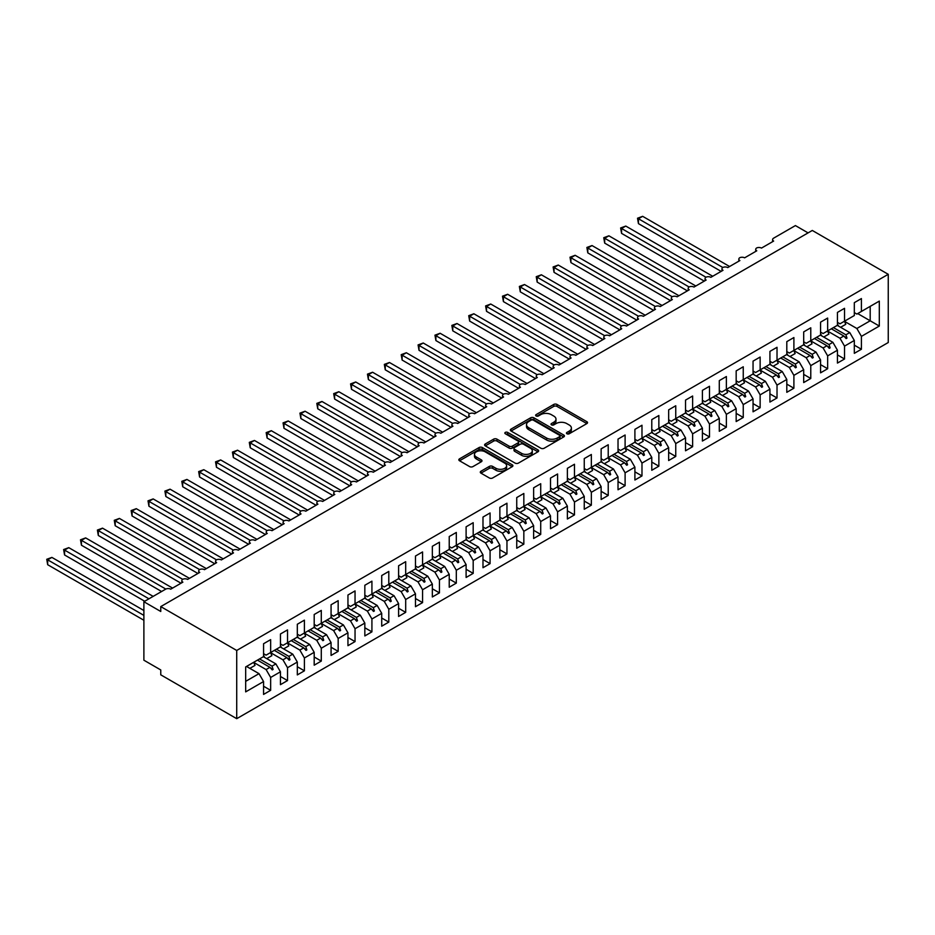 <?xml version="1.0" encoding="UTF-8"?>
<svg xmlns="http://www.w3.org/2000/svg" width="935" height="935" viewBox="0 0 935 935"><rect width="100%" height="100%" fill="white"/><g stroke="black" fill="none" stroke-linecap="round" stroke-linejoin="round"><path stroke-width="1.4" d="M566.926 433.758A1.636 0.947 0 0 0 569.24 433.758L586.841 423.602A2.337 1.356 0 0 0 587.531 422.643A2.337 1.356 0 0 0 586.841 421.685L557.026 404.469A2.337 1.356 0 0 0 553.707 404.469L536.106 414.626A1.636 0.947 0 0 0 535.626 415.304A1.636 0.947 0 0 0 536.106 415.97A1.636 0.947 0 0 0 538.42 415.97L540.699 414.649A7.503 4.324 0 0 1 551.311 414.649L553.789 416.087A7.503 4.324 0 0 1 555.986 419.149A7.503 4.324 0 0 1 553.789 422.211L551.51 423.532A1.636 0.947 0 0 0 551.031 424.198A1.636 0.947 0 0 0 551.51 424.864A1.636 0.947 0 0 0 553.836 424.864L556.115 423.555A7.503 4.324 0 0 1 566.715 423.555L569.205 424.981A7.503 4.324 0 0 1 571.39 428.043A7.503 4.324 0 0 1 569.205 431.105L566.926 432.426A1.636 0.947 0 0 0 566.446 433.092A1.636 0.947 0 0 0 566.926 433.758L566.926 432.426M480.976 471.228A2.337 1.356 0 0 0 480.286 472.187A2.337 1.356 0 0 0 480.976 473.145L489.344 477.972A2.337 1.356 0 0 0 492.651 477.972L512.205 466.694A2.337 1.356 0 0 0 512.894 465.735A2.337 1.356 0 0 0 512.205 464.777L482.39 447.561A2.337 1.356 0 0 0 479.071 447.561L459.517 458.851A2.337 1.356 0 0 0 458.84 459.798A2.337 1.356 0 0 0 459.517 460.756L469.627 466.588A2.337 1.356 0 0 0 472.946 466.588L481.303 461.761A2.337 1.356 0 0 0 481.992 460.803A2.337 1.356 0 0 0 481.303 459.856L476.301 456.958A6.264 3.623 0 0 1 474.466 454.398A6.264 3.623 0 0 1 478.334 451.056A6.264 3.623 0 0 1 485.16 451.839L504.795 463.176A6.264 3.623 0 0 1 506.63 465.735A6.264 3.623 0 0 1 502.761 469.078A6.264 3.623 0 0 1 495.924 468.295L492.651 466.401A2.337 1.356 0 0 0 489.344 466.401L480.976 471.228L480.976 473.145L489.344 468.353L489.344 466.401M888.25 274.306L236.719 650.456L236.719 718.676L888.25 342.526L888.25 274.306L812.293 230.454L160.762 606.605L160.762 611.478L143.885 601.731L165.659 589.167A3.576 2.069 180 0 1 170.719 589.167L182.874 582.154A3.576 2.069 0 0 1 181.834 580.682A3.576 2.069 0 0 1 182.711 579.326A3.576 2.069 180 0 1 187.608 579.419L199.751 572.407A3.576 2.069 0 0 1 198.711 570.946A3.576 2.069 0 0 1 199.599 569.579A3.576 2.069 180 0 1 204.484 569.672L216.639 562.66A3.576 2.069 0 0 1 215.588 561.199A3.576 2.069 0 0 1 216.476 559.831A3.576 2.069 180 0 1 221.361 559.925L233.516 552.912A3.576 2.069 0 0 1 232.464 551.451A3.576 2.069 0 0 1 233.353 550.096A3.576 2.069 180 0 1 238.238 550.189L250.393 543.165A3.576 2.069 0 0 1 249.341 541.704A3.576 2.069 0 0 1 250.229 540.348A3.576 2.069 180 0 1 255.115 540.442L267.27 533.429A3.576 2.069 0 0 1 266.23 531.957A3.576 2.069 0 0 1 267.106 530.601A3.576 2.069 180 0 1 272.003 530.694L284.147 523.682A3.576 2.069 0 0 1 283.106 522.221A3.576 2.069 0 0 1 283.983 520.853A3.576 2.069 180 0 1 288.88 520.947L301.035 513.934A3.576 2.069 0 0 1 299.983 512.474A3.576 2.069 0 0 1 300.871 511.106A3.576 2.069 180 0 1 305.757 511.211L317.912 504.187A3.576 2.069 0 0 1 316.86 502.726A3.576 2.069 0 0 1 317.748 501.37A3.576 2.069 180 0 1 322.633 501.464L334.788 494.44A3.576 2.069 0 0 1 333.737 492.979A3.576 2.069 0 0 1 334.625 491.623A3.576 2.069 180 0 1 339.51 491.716L351.665 484.704A3.576 2.069 0 0 1 350.613 483.243A3.576 2.069 0 0 1 351.502 481.876A3.576 2.069 180 0 1 356.399 481.969L368.542 474.957A3.576 2.069 0 0 1 367.502 473.496A3.576 2.069 0 0 1 368.378 472.128A3.576 2.069 180 0 1 373.275 472.222L385.43 465.209A3.576 2.069 0 0 1 384.378 463.748A3.576 2.069 0 0 1 385.267 462.381A3.576 2.069 180 0 1 390.152 462.486L402.307 455.462A3.576 2.069 0 0 1 401.255 454.001A3.576 2.069 0 0 1 402.143 452.645A3.576 2.069 180 0 1 407.029 452.739L419.184 445.714A3.576 2.069 0 0 1 418.132 444.254A3.576 2.069 0 0 1 419.02 442.898A3.576 2.069 180 0 1 423.906 442.991L436.061 435.979A3.576 2.069 0 0 1 435.009 434.518A3.576 2.069 0 0 1 435.897 433.15A3.576 2.069 180 0 1 440.794 433.244L452.937 426.231A3.576 2.069 0 0 1 451.897 424.77A3.576 2.069 0 0 1 452.774 423.403A3.576 2.069 180 0 1 457.671 423.497L469.826 416.484A3.576 2.069 0 0 1 468.774 415.023A3.576 2.069 0 0 1 469.662 413.656A3.576 2.069 180 0 1 474.548 413.761L486.703 406.737A3.576 2.069 0 0 1 485.651 405.276A3.576 2.069 0 0 1 486.539 403.92A3.576 2.069 180 0 1 491.424 404.013L503.579 396.989A3.576 2.069 0 0 1 502.527 395.528A3.576 2.069 0 0 1 503.416 394.173A3.576 2.069 180 0 1 508.301 394.266L520.456 387.254A3.576 2.069 0 0 1 519.404 385.793A3.576 2.069 0 0 1 520.292 384.425A3.576 2.069 180 0 1 525.178 384.519L537.333 377.506A3.576 2.069 0 0 1 536.293 376.045A3.576 2.069 0 0 1 537.169 374.678A3.576 2.069 180 0 1 542.066 374.771L554.21 367.759A3.576 2.069 0 0 1 553.169 366.298A3.576 2.069 0 0 1 554.058 364.942A3.576 2.069 180 0 1 558.943 365.036L571.098 358.011A3.576 2.069 0 0 1 570.046 356.551A3.576 2.069 0 0 1 570.934 355.195A3.576 2.069 180 0 1 575.82 355.288L587.975 348.264A3.576 2.069 0 0 1 586.923 346.803A3.576 2.069 0 0 1 587.811 345.447A3.576 2.069 180 0 1 592.697 345.541L604.851 338.528A3.576 2.069 0 0 1 603.8 337.067A3.576 2.069 0 0 1 604.688 335.7A3.576 2.069 180 0 1 609.573 335.794L621.728 328.781A3.576 2.069 0 0 1 620.688 327.32A3.576 2.069 0 0 1 621.565 325.953A3.576 2.069 180 0 1 626.462 326.046L638.605 319.034A3.576 2.069 0 0 1 637.565 317.573A3.576 2.069 0 0 1 638.441 316.217A3.576 2.069 180 0 1 643.338 316.31L655.493 309.286A3.576 2.069 0 0 1 654.442 307.825A3.576 2.069 0 0 1 655.33 306.47A3.576 2.069 180 0 1 660.215 306.563L672.37 299.539A3.576 2.069 0 0 1 671.318 298.078A3.576 2.069 0 0 1 672.207 296.722A3.576 2.069 180 0 1 677.092 296.816L689.247 289.803A3.576 2.069 0 0 1 688.195 288.342A3.576 2.069 0 0 1 689.083 286.975A3.576 2.069 180 0 1 693.969 287.068L706.124 280.056A3.576 2.069 0 0 1 705.072 278.595A3.576 2.069 0 0 1 705.96 277.227A3.576 2.069 180 0 1 710.857 277.321L723 270.308A3.576 2.069 0 0 1 721.96 268.848A3.576 2.069 0 0 1 722.837 267.492A3.576 2.069 180 0 1 727.734 267.585L739.889 260.561A3.576 2.069 0 0 1 738.837 259.1A3.576 2.069 0 0 1 739.725 257.744A3.576 2.069 180 0 1 744.611 257.838L756.766 250.814A3.576 2.069 0 0 1 755.714 249.353A3.576 2.069 0 0 1 756.602 247.997A3.576 2.069 180 0 1 761.487 248.091L773.642 241.078A3.576 2.069 0 0 1 772.59 239.617A3.576 2.069 0 0 1 773.642 238.156L795.416 225.58L808.074 232.885M236.719 650.456L160.762 606.605M540.874 448.227A2.337 1.356 0 0 0 544.182 448.227L563.735 436.937A2.337 1.356 0 0 0 564.424 435.99A2.337 1.356 0 0 0 563.735 435.032L533.908 417.816A2.337 1.356 0 0 0 530.601 417.816L511.048 429.095A2.337 1.356 0 0 0 510.358 430.053A2.337 1.356 0 0 0 511.048 431.012L540.874 448.227M505.987 434.12A1.636 0.947 0 0 1 507.647 434.343L507.647 432.402L537.964 449.899A2.337 1.356 0 0 1 538.654 450.857A2.337 1.356 0 0 1 537.964 451.815L518.422 463.106A2.337 1.356 0 0 1 515.103 463.106L485.288 445.89L485.288 443.973A2.337 1.356 0 0 0 484.599 444.931A2.337 1.356 0 0 0 485.288 445.89M485.288 443.973L493.645 439.146A2.337 1.356 0 0 1 496.964 439.146L509.061 446.124A2.337 1.356 0 0 0 512.368 446.124L517.92 442.921A2.337 1.356 0 0 0 518.609 441.963A2.337 1.356 0 0 0 517.92 441.004L505.332 433.735A1.636 0.947 0 0 1 504.853 433.069A1.636 0.947 0 0 1 505.858 432.192A1.636 0.947 0 0 1 507.647 432.402M263.565 653.682L266.089 655.143L270.647 652.513L270.647 639.645L263.565 643.736L263.565 656.604L245.671 666.935L245.671 691.877L263.565 681.545L259.007 673.656L246.513 666.445M263.565 686.232L270.647 690.322L270.647 677.454L280.442 671.809L275.883 663.908L263.389 656.697M253.642 662.377L266.089 669.565L270.647 677.454M280.442 643.935L282.966 645.395L287.524 642.766L287.524 629.898L280.442 633.988L280.442 646.856L270.647 652.513M280.442 676.484L287.524 680.575L287.524 667.707L297.318 662.062L292.76 654.161L280.266 646.95M270.519 652.63L282.966 659.818L287.524 667.707M297.318 634.187L299.854 635.648L304.401 633.018L304.401 620.15L297.318 624.253L297.318 637.109L287.524 642.766M297.318 666.737L304.401 670.827L304.401 657.971L314.195 652.314L309.637 644.425L297.143 637.214M283.609 648.878L288.751 645.91A19.097 11.021 60 0 0 287.384 642.848L299.854 650.07L304.401 657.971M314.195 624.44L316.731 625.901L321.289 623.271L321.289 610.415L314.195 614.505L314.195 627.362L304.401 633.018M314.195 656.989L321.289 661.08L321.289 648.224L331.072 642.567L326.514 634.678L314.031 627.467M300.486 639.131L305.64 636.162A19.097 11.021 60 0 0 304.261 633.1L316.731 640.323L321.289 648.224M331.072 614.692L333.608 616.165L338.166 613.524L338.166 600.667L331.072 604.758L331.072 617.626L321.289 623.271M331.072 647.242L338.166 651.344L338.166 638.476L347.949 632.82L343.402 624.931L330.908 617.719M321.149 623.388L333.608 630.587L338.166 638.476M347.949 604.957L350.485 606.418L355.043 603.788L355.043 590.92L347.949 595.011L347.949 607.879L338.166 613.524M347.949 637.506L355.043 641.597L355.043 628.729L364.837 623.084L360.279 615.183L347.785 607.972M338.038 613.652L350.485 620.84L355.043 628.729M364.837 595.209L367.361 596.67L371.92 594.041L371.92 581.173L364.837 585.263L364.837 598.131L355.043 603.788M364.837 627.759L371.92 631.85L371.92 618.982L381.714 613.337L377.156 605.436L364.662 598.225M351.128 609.9L356.27 606.932A19.097 11.021 60 0 0 354.891 603.87L367.361 611.093L371.92 618.982M381.714 585.462L384.238 586.923L388.796 584.293L388.796 571.425L381.714 575.528L381.714 588.384L371.92 594.041M381.714 618.012L388.796 622.102L388.796 609.246L398.591 603.589L394.032 595.7L381.538 588.489M368.004 600.153L373.147 597.184A19.097 11.021 60 0 0 371.768 594.122L384.238 601.345L388.796 609.246M398.591 575.715L401.127 577.175L405.685 574.546L405.685 561.69L398.591 565.78L398.591 578.636L388.796 584.293M398.591 608.264L405.685 612.355L405.685 599.499L415.467 593.842L410.909 585.953L398.427 578.742M388.668 584.41L401.127 591.598L405.685 599.499M415.467 565.967L418.003 567.44L422.562 564.798L422.562 551.942L415.467 556.033L415.467 568.901L405.685 574.546M415.467 598.517L422.562 602.619L422.562 589.751L432.344 584.094L427.798 576.205L415.304 568.994M405.545 574.663L418.003 581.862L422.562 589.751M432.344 556.231L434.88 557.692L439.438 555.063L439.438 542.195L432.344 546.285L432.344 559.153L422.562 564.798M432.344 588.781L439.438 592.872L439.438 580.004L449.232 574.359L444.674 566.458L432.18 559.247M422.433 564.927L434.88 572.115L439.438 580.004M449.232 546.484L451.757 547.945L456.315 545.315L456.315 532.447L449.232 536.538L449.232 549.406L439.438 555.063M449.232 579.034L456.315 583.124L456.315 570.256L466.109 564.611L461.551 556.711L449.057 549.5M439.31 555.18L451.757 562.367L456.315 570.256M466.109 536.737L468.634 538.198L473.192 535.568L473.192 522.7L466.109 526.802L466.109 539.659L456.315 545.315M466.109 569.286L473.192 573.377L473.192 560.521L482.986 554.864L478.428 546.975L465.934 539.764M456.186 545.432L468.634 552.62L473.192 560.521M482.986 526.989L485.522 528.45L490.08 525.821L490.08 512.964L482.986 517.055L482.986 529.911L473.192 535.568M482.986 559.539L490.08 563.63L490.08 550.773L499.863 545.117L495.305 537.228L482.822 530.016M473.063 535.685L485.522 542.873L490.08 550.773M499.863 517.242L502.399 518.715L506.957 516.073L506.957 503.217L499.863 507.308L499.863 520.176L490.08 525.821M499.863 549.792L506.957 553.894L506.957 541.026L516.739 535.369L512.181 527.48L499.699 520.269M486.153 531.945L491.307 528.965A19.097 11.021 60 0 0 489.928 525.914L502.399 533.137L506.957 541.026M516.739 507.506L519.276 508.967L523.834 506.338L523.834 493.47L516.739 497.56L516.739 510.428L506.957 516.073M516.739 540.056L523.834 544.147L523.834 531.279L533.628 525.634L529.07 517.733L516.576 510.522M503.03 522.197L508.184 519.229A19.097 11.021 60 0 0 506.805 516.167L519.276 523.39L523.834 531.279M533.628 497.759L536.152 499.22L540.71 496.59L540.71 483.722L533.628 487.813L533.628 500.681L523.834 506.338M533.628 530.309L540.71 534.399L540.71 521.531L550.505 515.886L545.947 507.985L533.453 500.774M523.705 506.454L536.152 513.642L540.71 521.531M550.505 488.012L553.029 489.472L557.587 486.843L557.587 473.975L550.505 478.077L550.505 490.933L540.71 496.59M550.505 520.561L557.587 524.652L557.587 511.796L567.381 506.139L562.823 498.25L550.329 491.039M540.582 496.707L553.029 503.895L557.587 511.796M567.381 478.264L569.918 479.725L574.476 477.095L574.476 464.239L567.381 468.33L567.381 481.186L557.587 486.843M567.381 510.814L574.476 514.904L574.476 502.048L584.258 496.392L579.7 488.502L567.206 481.291M557.459 486.96L569.918 494.147L574.476 502.048M584.258 468.528L586.794 469.989L591.352 467.348L591.352 454.492L584.258 458.582L584.258 471.45L574.476 477.095M584.258 501.067L591.352 505.169L591.352 492.301L601.135 486.644L596.577 478.755L584.094 471.544M570.549 483.22L575.703 480.239A19.097 11.021 60 0 0 574.324 477.189L586.794 484.412L591.352 492.301M601.135 458.781L603.671 460.242L608.229 457.612L608.229 444.744L601.135 448.835L601.135 461.703L591.352 467.348M601.135 491.331L608.229 495.421L608.229 482.553L618.023 476.908L613.465 469.008L600.971 461.796M591.212 467.477L603.671 474.664L608.229 482.553M618.023 449.034L620.548 450.495L625.106 447.865L625.106 434.997L618.023 439.088L618.023 451.956L608.229 457.612M618.023 481.583L625.106 485.674L625.106 472.806L634.9 467.161L630.342 459.26L617.848 452.049M608.101 457.729L620.548 464.917L625.106 472.806M634.9 439.286L637.425 440.747L641.983 438.118L641.983 425.25L634.9 429.352L634.9 442.208L625.106 447.865M634.9 471.836L641.983 475.927L641.983 463.07L651.777 457.414L647.219 449.525L634.725 442.313M624.977 447.982L637.425 455.17L641.983 463.07M651.777 429.539L654.313 431L658.859 428.37L658.859 415.514L651.777 419.605L651.777 432.461L641.983 438.118M651.777 462.089L658.859 466.179L658.859 453.323L668.654 447.666L664.095 439.777L651.601 432.566M641.854 438.234L654.313 445.422L658.859 453.323M668.654 419.803L671.19 421.264L675.748 418.623L675.748 405.767L668.654 409.857L668.654 422.725L658.859 428.37M668.654 452.341L675.748 456.444L675.748 443.576L685.53 437.919L680.972 430.03L668.49 422.819M654.944 434.494L660.098 431.514A19.097 11.021 60 0 0 658.719 428.464L671.19 435.687L675.748 443.576M685.53 410.056L688.067 411.517L692.625 408.887L692.625 396.019L685.53 400.11L685.53 412.978L675.748 418.623M685.53 442.606L692.625 446.696L692.625 433.828L702.407 428.183L697.861 420.283L685.367 413.071M675.608 418.751L688.067 425.939L692.625 433.828M702.407 400.309L704.943 401.769L709.501 399.14L709.501 386.272L702.407 390.363L702.407 403.23L692.625 408.887M702.407 432.858L709.501 436.949L709.501 424.081L719.296 418.436L714.737 410.535L702.243 403.324M692.496 409.004L704.943 416.192L709.501 424.081M719.296 390.561L721.82 392.022L726.378 389.392L726.378 376.524L719.296 380.627L719.296 393.483L709.501 399.14M719.296 423.111L726.378 427.201L726.378 414.345L736.172 408.688L731.614 400.799L719.12 393.588M705.586 405.252L710.729 402.284A19.097 11.021 60 0 0 709.349 399.222L721.82 406.444L726.378 414.345M736.172 380.814L738.697 382.275L743.255 379.645L743.255 366.789L736.172 370.879L736.172 383.736L726.378 389.392M736.172 413.363L743.255 417.454L743.255 404.598L753.049 398.941L748.491 391.052L735.997 383.841M726.25 389.509L738.697 396.697L743.255 404.598M753.049 371.078L755.585 372.539L760.143 369.898L760.143 357.041L753.049 361.132L753.049 374L743.255 379.645M753.049 403.616L760.143 407.718L760.143 394.85L769.926 389.194L765.368 381.305L752.885 374.093M743.126 379.762L755.585 386.961L760.143 394.85M769.926 361.331L772.462 362.792L777.02 360.162L777.02 347.294L769.926 351.385L769.926 364.253L760.143 369.898M769.926 393.88L777.02 397.971L777.02 385.103L786.803 379.458L782.244 371.557L769.762 364.346M760.003 370.026L772.462 377.214L777.02 385.103M786.803 351.583L789.339 353.044L793.897 350.415L793.897 337.547L786.803 341.637L786.803 354.505L777.02 360.162M786.803 384.133L793.897 388.224L793.897 375.356L803.691 369.711L799.133 361.81L786.639 354.599M773.093 366.275L778.247 363.306A19.097 11.021 60 0 0 776.868 360.244L789.339 367.467L793.897 375.356M803.691 341.836L806.215 343.297L810.774 340.667L810.774 327.799L803.691 331.902L803.691 344.758L793.897 350.415M803.691 374.386L810.774 378.476L810.774 365.62L820.568 359.963L816.01 352.074L803.516 344.863M789.981 356.527L795.124 353.559A19.097 11.021 60 0 0 793.745 350.496L806.215 357.719L810.774 365.62M820.568 332.089L823.092 333.55L827.65 330.92L827.65 318.064L820.568 322.154L820.568 335.022L810.774 340.667M820.568 364.638L827.65 368.729L827.65 355.873L837.444 350.216L832.886 342.327L820.392 335.116M810.645 340.784L823.092 347.972L827.65 355.873M837.444 322.353L839.981 323.814L844.539 321.184L844.539 308.316L837.444 312.407L837.444 325.275L827.65 330.92M837.444 354.891L844.539 358.993L844.539 346.125L854.321 340.469L854.321 353.337L861.415 349.246L861.415 336.378L879.309 326.046L870.193 320.787L870.193 306.364L879.309 301.105L879.309 326.046M827.522 331.037L839.981 338.236L844.539 346.125M854.321 312.606L856.857 314.067L861.415 311.437L861.415 298.569L854.321 302.659L854.321 315.527L844.539 321.184M854.321 345.155L861.415 349.246M844.399 321.301L856.857 328.489L861.415 336.378M143.885 601.731L143.885 660.203L160.762 669.951L160.762 674.825L236.719 718.676M270.647 690.322L263.565 694.413L263.565 681.545M287.524 680.575L280.442 684.665L280.442 671.809M304.401 670.827L297.318 674.918L297.318 662.062M321.289 661.08L314.195 665.182L314.195 652.314M338.166 651.344L331.072 655.435L331.072 642.567M355.043 641.597L347.949 645.688L347.949 632.82M371.92 631.85L364.837 635.94L364.837 623.084M388.796 622.102L381.714 626.193L381.714 613.337M405.685 612.355L398.591 616.457L398.591 603.589M422.562 602.619L415.467 606.71L415.467 593.842M439.438 592.872L432.344 596.962L432.344 584.094M456.315 583.124L449.232 587.215L449.232 574.359M473.192 573.377L466.109 577.468L466.109 564.611M490.08 563.63L482.986 567.732L482.986 554.864M506.957 553.894L499.863 557.985L499.863 545.117M523.834 544.147L516.739 548.237L516.739 535.369M540.71 534.399L533.628 538.49L533.628 525.634M557.587 524.652L550.505 528.742L550.505 515.886M574.476 514.904L567.381 519.007L567.381 506.139M591.352 505.169L584.258 509.259L584.258 496.392M608.229 495.421L601.135 499.512L601.135 486.644M625.106 485.674L618.023 489.765L618.023 476.908M641.983 475.927L634.9 480.017L634.9 467.161M658.859 466.179L651.777 470.282L651.777 457.414M675.748 456.444L668.654 460.534L668.654 447.666M692.625 446.696L685.53 450.787L685.53 437.919M709.501 436.949L702.407 441.039L702.407 428.183M726.378 427.201L719.296 431.292L719.296 418.436M743.255 417.454L736.172 421.556L736.172 408.688M760.143 407.718L753.049 411.809L753.049 398.941M777.02 397.971L769.926 402.062L769.926 389.194M793.897 388.224L786.803 392.314L786.803 379.458M810.774 378.476L803.691 382.567L803.691 369.711M827.65 368.729L820.568 372.831L820.568 359.963M844.539 358.993L837.444 363.084L837.444 350.216M861.415 311.437L879.309 301.105M272.027 651.718L273.102 651.099M259.533 658.93L272.027 666.141L275.883 663.908M266.089 669.565L269.946 667.333L272.249 669.904L273.102 669.413L272.027 666.141M257.464 660.122L269.946 667.333M288.903 641.971L289.979 641.352M276.409 649.182L288.903 656.393L292.76 654.161M282.966 659.818L286.835 657.585L289.125 660.157L289.979 659.666L288.903 656.393M274.341 650.374L286.835 657.585M305.78 632.224L306.855 631.604M293.286 639.435L305.78 646.646L309.637 644.425M299.854 650.07L303.711 647.85L306.014 650.409L306.855 649.93L305.78 646.646M291.217 640.639L303.711 647.85M322.657 622.476L323.732 621.857M310.163 629.687L322.657 636.899L326.514 634.678M316.731 640.323L320.588 638.102L322.891 640.674L323.732 640.183L322.657 636.899M308.094 630.891L320.588 638.102M339.534 612.741L340.609 612.109M327.051 619.952L339.534 627.163L343.402 624.931M333.608 630.587L337.465 628.355L339.767 630.926L340.609 630.435L339.534 627.163M324.971 621.144L337.465 628.355M356.422 602.993L357.486 602.374M343.928 610.204L356.422 617.416L360.279 615.183M350.485 620.84L354.342 618.608L356.644 621.179L357.486 620.688L356.422 617.416M341.859 611.396L354.342 618.608M373.299 593.246L374.374 592.626M360.805 600.457L373.299 607.668L377.156 605.436M367.361 611.093L371.218 608.86L373.521 611.432L374.374 610.941L373.299 607.668M358.736 601.649L371.218 608.86M390.175 583.498L391.251 582.879M377.682 590.71L390.175 597.921L394.032 595.7M384.238 601.345L388.107 599.125L390.409 601.684L391.251 601.205L390.175 597.921M375.613 591.913L388.107 599.125M407.052 573.751L408.127 573.132M394.558 580.962L407.052 588.173L410.909 585.953M401.127 591.598L404.984 589.377L407.286 591.948L408.127 591.458L407.052 588.173M392.49 582.166L404.984 589.377M423.929 564.015L425.004 563.396M411.447 571.227L423.929 578.438L427.798 576.205M418.003 581.862L421.86 579.63L424.163 582.201L425.004 581.71L423.929 578.438M409.366 572.419L421.86 579.63M440.817 554.268L441.881 553.649M428.324 561.479L440.817 568.69L444.674 566.458M434.88 572.115L438.737 569.883L441.039 572.454L441.881 571.963L440.817 568.69M426.243 562.671L438.737 569.883M457.694 544.521L458.769 543.901M445.2 551.732L457.694 558.943L461.551 556.711M451.757 562.367L455.614 560.135L457.916 562.706L458.769 562.216L457.694 558.943M443.132 552.924L455.614 560.135M474.571 534.773L475.646 534.154M462.077 541.984L474.571 549.196L478.428 546.975M468.634 552.62L472.502 550.399L474.805 552.959L475.646 552.48L474.571 549.196M460.008 543.188L472.502 550.399M491.448 525.026L492.523 524.406M478.954 532.237L491.448 539.448L495.305 537.228M485.522 542.873L489.379 540.652L491.681 543.223L492.523 542.732L491.448 539.448M476.885 533.441L489.379 540.652M508.324 515.29L509.4 514.671M495.842 522.501L508.324 529.713L512.181 527.48M502.399 533.137L506.256 530.905L508.558 533.476L509.4 532.985L508.324 529.713M493.762 523.693L506.256 530.905M525.201 505.543L526.276 504.923M512.719 512.754L525.201 519.965L529.07 517.733M519.276 523.39L523.133 521.157L525.435 523.729L526.276 523.238L525.201 519.965M510.639 513.946L523.133 521.157M542.09 495.795L543.165 495.176M529.596 503.007L542.09 510.218L545.947 507.985M536.152 513.642L540.009 511.41L542.312 513.981L543.165 513.49L542.09 510.218M527.527 504.199L540.009 511.41M558.966 486.048L560.042 485.429M546.472 493.259L558.966 500.47L562.823 498.25M553.029 503.895L556.898 501.674L559.2 504.234L560.042 503.755L558.966 500.47M544.404 494.463L556.898 501.674M575.843 476.301L576.918 475.681M563.349 483.512L575.843 490.723L579.7 488.502M569.918 494.147L573.774 491.927L576.077 494.498L576.918 494.007L575.843 490.723M561.28 484.716L573.774 491.927M592.72 466.565L593.795 465.946M580.238 473.776L592.72 480.987L596.577 478.755M586.794 484.412L590.651 482.179L592.954 484.751L593.795 484.26L592.72 480.987M578.157 474.968L590.651 482.179M609.597 456.818L610.672 456.198M597.114 464.029L609.597 471.24L613.465 469.008M603.671 474.664L607.528 472.432L609.83 475.003L610.672 474.512L609.597 471.24M595.034 465.221L607.528 472.432M626.485 447.07L627.549 446.451M613.991 454.281L626.485 461.493L630.342 459.26M620.548 464.917L624.405 462.685L626.707 465.256L627.549 464.777L626.485 461.493M611.922 455.474L624.405 462.685M643.362 437.323L644.437 436.703M630.868 444.534L643.362 451.745L647.219 449.525M637.425 455.17L641.281 452.949L643.584 455.509L644.437 455.029L643.362 451.745M628.799 445.738L641.281 452.949M660.239 427.575L661.314 426.956M647.745 434.787L660.239 441.998L664.095 439.777M654.313 445.422L658.17 443.202L660.472 445.773L661.314 445.282L660.239 441.998M645.676 435.99L658.17 443.202M677.115 417.84L678.191 417.22M664.621 425.051L677.115 432.262L680.972 430.03M671.19 435.687L675.047 433.454L677.349 436.026L678.191 435.535L677.115 432.262M662.553 426.243L675.047 433.454M693.992 408.092L695.067 407.473M681.51 415.304L693.992 422.515L697.861 420.283M688.067 425.939L691.923 423.707L694.226 426.278L695.067 425.787L693.992 422.515M679.429 416.496L691.923 423.707M710.88 398.345L711.944 397.726M698.387 405.556L710.88 412.767L714.737 410.535M704.943 416.192L708.8 413.96L711.103 416.531L711.944 416.052L710.88 412.767M696.318 406.748L708.8 413.96M727.757 388.598L728.832 387.978M715.263 395.809L727.757 403.02L731.614 400.799M721.82 406.444L725.677 404.224L727.979 406.783L728.832 406.304L727.757 403.02M713.195 397.013L725.677 404.224M744.634 378.85L745.709 378.231M732.14 386.061L744.634 393.273L748.491 391.052M738.697 396.697L742.565 394.476L744.868 397.048L745.709 396.557L744.634 393.273M730.071 387.265L742.565 394.476M761.511 369.115L762.586 368.495M749.017 376.326L761.511 383.537L765.368 381.305M755.585 386.961L759.442 384.729L761.745 387.3L762.586 386.809L761.511 383.537M746.948 377.518L759.442 384.729M778.387 359.367L779.463 358.748M765.905 366.578L778.387 373.79L782.244 371.557M772.462 377.214L776.319 374.982L778.621 377.553L779.463 377.062L778.387 373.79M763.825 367.771L776.319 374.982M795.276 349.62L796.339 349M782.782 356.831L795.276 364.042L799.133 361.81M789.339 367.467L793.196 365.234L795.498 367.806L796.339 367.326L795.276 364.042M780.702 358.023L793.196 365.234M812.153 339.873L813.228 339.253M799.659 347.084L812.153 354.295L816.01 352.074M806.215 357.719L810.072 355.499L812.375 358.058L813.228 357.579L812.153 354.295M797.59 348.287L810.072 355.499M829.029 330.125L830.105 329.506M816.535 337.336L829.029 344.548L832.886 342.327M823.092 347.972L826.961 345.751L829.263 348.323L830.105 347.832L829.029 344.548M814.467 338.54L826.961 345.751M845.906 320.389L846.981 319.77M833.412 327.601L845.906 334.812L849.763 332.579L837.281 325.368M839.981 338.236L843.837 336.004L846.14 338.575L846.981 338.084L845.906 334.812M831.344 328.793L843.837 336.004M849.763 332.579L854.321 340.469M856.857 328.489L870.193 320.787L857.699 313.576M245.671 681.358L259.007 673.656M844.328 336.553L846.981 338.084M827.452 346.301L830.105 347.832M810.575 356.048L813.228 357.579M793.686 365.784L796.339 367.326M776.81 375.531L779.463 377.062M759.933 385.278L762.586 386.809M743.056 395.026L745.709 396.557M726.179 404.773L728.832 406.304M709.291 414.509L711.944 416.052M692.414 424.256L695.067 425.787M675.538 434.004L678.191 435.535M658.661 443.751L661.314 445.282M641.784 453.498L644.437 455.029M624.896 463.234L627.549 464.777M608.019 472.981L610.672 474.512M591.142 482.729L593.795 484.26M574.265 492.476L576.918 494.007M557.389 502.224L560.042 503.755M540.5 511.959L543.165 513.49M523.623 521.707L526.276 523.238M506.747 531.454L509.4 532.985M489.87 541.201L492.523 542.732M472.993 550.949L475.646 552.48M456.116 560.684L458.769 562.216M439.228 570.432L441.881 571.963M422.351 580.179L425.004 581.71M405.474 589.927L408.127 591.458M388.598 599.674L391.251 601.205M371.721 609.41L374.374 610.941M354.833 619.157L357.486 620.688M337.956 628.904L340.609 630.435M321.079 638.652L323.732 640.183M304.202 648.399L306.855 649.93M287.325 658.135L289.979 659.666M270.437 667.882L273.102 669.413M567.58 433.992L569.205 433.057A7.503 4.324 0 0 0 571.39 429.995L571.39 428.043M555.986 419.149L555.986 421.101A7.503 4.324 0 0 1 553.789 424.163L552.164 425.098M586.841 421.685L586.841 423.602L557.026 406.421A2.337 1.356 0 0 0 553.707 406.421L536.76 416.204M563.7 436.961L533.908 419.757A2.337 1.356 0 0 0 530.601 419.757L511.083 431.023M559.586 436.657A1.636 0.947 0 0 0 560.077 435.99A1.636 0.947 0 0 0 559.586 435.313L533.417 420.201A1.636 0.947 0 0 0 531.092 420.201L528.696 421.591A7.503 4.324 0 0 0 526.499 424.654A7.503 4.324 0 0 0 528.696 427.716L546.589 438.036A7.503 4.324 0 0 0 557.19 438.036L559.586 436.657L559.586 438.608A1.636 0.947 0 0 0 560.077 437.931L560.077 435.99M526.499 424.654L526.499 426.594A7.503 4.324 0 0 0 528.696 429.656L528.696 427.716M559.586 438.608L557.19 439.988A7.503 4.324 0 0 1 546.589 439.988L528.696 429.656M485.312 445.901L493.645 441.086L493.645 439.146M518.609 441.963L518.609 443.915A2.337 1.356 0 0 1 517.92 444.873L512.368 448.075A2.337 1.356 0 0 1 509.061 448.075L496.964 441.086A2.337 1.356 0 0 0 493.645 441.086M507.647 434.343L537.941 451.839M521.613 453.37A6.264 3.623 0 0 0 528.439 454.153A6.264 3.623 0 0 0 532.307 450.81A6.264 3.623 0 0 0 530.472 448.251L523.553 444.254A2.337 1.356 0 0 0 520.246 444.254L514.694 447.468A2.337 1.356 0 0 0 514.005 448.414A2.337 1.356 0 0 0 514.694 449.373L521.613 453.37L521.613 455.322A6.264 3.623 0 0 0 528.439 456.105A6.264 3.623 0 0 0 532.307 452.762L532.307 450.81M514.005 448.414L514.005 450.366A2.337 1.356 0 0 0 514.694 451.325L514.694 449.373M521.613 455.322L514.694 451.325M506.63 465.735L506.63 467.687A6.264 3.623 0 0 1 502.761 471.03A6.264 3.623 0 0 1 495.924 470.247L492.651 468.353A2.337 1.356 0 0 0 489.344 468.353M474.466 454.398L474.466 456.35A6.264 3.623 0 0 0 476.301 458.91L476.301 456.958M481.303 459.856L481.303 461.761L476.301 458.91M512.205 464.777L512.205 466.694L482.39 449.513A2.337 1.356 0 0 0 479.071 449.513L459.552 460.78M637.518 218.229L638.441 218.755L638.441 223.629L637.518 218.229L642.661 216.324L638.441 218.755L722.837 267.492M638.441 223.629L721.142 271.384M642.661 216.324L729.592 266.51M837.444 323.989A19.097 11.021 60 0 1 838.52 326.093M844.387 321.266A19.097 11.021 60 0 1 845.766 324.328L840.612 327.297M620.63 227.965L621.565 228.502L621.565 233.376L620.63 227.965L625.784 226.071L621.565 228.502L705.96 277.227M621.565 233.376L704.265 281.131M625.784 226.071L712.704 276.257M820.568 333.725A19.097 11.021 60 0 1 821.643 335.829M827.51 331.013A19.097 11.021 60 0 1 828.889 334.075L823.735 337.044M603.753 237.712L604.688 238.25L604.688 243.123L603.753 237.712L608.907 235.819L604.688 238.25L689.083 286.975M604.688 243.123L687.389 290.867M608.907 235.819L695.827 286.005M803.691 343.472A19.097 11.021 60 0 1 804.766 345.576M810.622 340.749A19.097 11.021 60 0 1 812.001 343.811L806.858 346.792M586.876 247.459L587.799 247.997L587.799 252.871L586.876 247.459L592.019 245.554L587.799 247.997L672.207 296.722M587.799 252.871L670.512 300.614M592.019 245.554L678.95 295.74M786.803 353.22A19.097 11.021 60 0 1 787.878 355.323M569.999 257.207L570.923 257.744L570.923 262.606L569.999 257.207L575.142 255.302L570.923 257.744L655.33 306.47M570.923 262.606L653.635 310.362M575.142 255.302L662.073 305.488M769.926 362.967A19.097 11.021 60 0 1 771.001 365.071M553.123 266.954L554.046 267.48L554.046 272.354L553.123 266.954L558.265 265.049L554.046 267.48L638.441 316.217M554.046 272.354L636.758 320.109M558.265 265.049L645.197 315.235M753.049 372.714A19.097 11.021 60 0 1 754.124 374.818M759.991 369.991A19.097 11.021 60 0 1 761.37 373.053L756.216 376.022M536.246 276.69L537.169 277.227L537.169 282.101L536.246 276.69L541.388 274.796L537.169 277.227L621.565 325.953M537.169 282.101L619.87 329.856M541.388 274.796L628.308 324.983M736.172 382.45A19.097 11.021 60 0 1 737.247 384.554M743.115 379.739A19.097 11.021 60 0 1 744.494 382.789L739.34 385.769M519.357 286.437L520.292 286.975L520.292 291.849L519.357 286.437L524.512 284.532L520.292 286.975L604.688 335.7M520.292 291.849L602.993 339.592M524.512 284.532L611.432 334.718M719.296 392.197A19.097 11.021 60 0 1 720.371 394.301M726.226 389.474A19.097 11.021 60 0 1 727.605 392.536L722.463 395.517M502.481 296.185L503.404 296.722L503.404 301.596L502.481 296.185L507.635 294.28L503.404 296.722L587.811 345.447M503.404 301.596L586.116 349.339M507.635 294.28L594.555 344.466M702.407 401.945A19.097 11.021 60 0 1 703.482 404.049M485.604 305.932L486.527 306.47L486.527 311.332L485.604 305.932L490.746 304.027L486.527 306.47L570.934 355.195M486.527 311.332L569.24 359.087M490.746 304.027L577.678 354.213M685.53 411.692A19.097 11.021 60 0 1 686.606 413.796M692.473 408.969A19.097 11.021 60 0 1 693.852 412.031L688.709 415M468.727 315.679L469.65 316.205L469.65 321.079L468.727 315.679L473.87 313.774L469.65 316.205L554.046 364.942M469.65 321.079L552.363 368.834M473.87 313.774L560.801 363.96M668.654 421.44A19.097 11.021 60 0 1 669.729 423.532M675.596 418.716A19.097 11.021 60 0 1 676.975 421.778L671.821 424.747M451.85 325.415L452.774 325.953L452.774 330.826L451.85 325.415L456.993 323.522L452.774 325.953L537.169 374.678M452.774 330.826L535.475 378.582M456.993 323.522L543.913 373.708M651.777 431.175A19.097 11.021 60 0 1 652.852 433.279M434.962 335.162L435.897 335.7L435.897 340.574L434.962 335.162L440.116 333.257L435.897 335.7L520.292 384.425M435.897 340.574L518.598 388.317M440.116 333.257L527.036 383.443M634.9 440.923A19.097 11.021 60 0 1 635.975 443.026M641.842 438.199A19.097 11.021 60 0 1 643.21 441.262L638.067 444.242M418.085 344.91L419.02 345.447L419.02 350.321L418.085 344.91L423.239 343.005L419.02 345.447L503.416 394.173M419.02 350.321L501.721 398.065M423.239 343.005L510.159 393.191M618.023 450.67A19.097 11.021 60 0 1 619.099 452.774M624.954 447.947A19.097 11.021 60 0 1 626.333 451.009L621.191 453.978M401.208 354.657L402.132 355.183L402.132 360.057L401.208 354.657L406.351 352.752L402.132 355.183L486.539 403.92M402.132 360.057L484.844 407.812M406.351 352.752L493.283 402.938M601.135 460.417A19.097 11.021 60 0 1 602.21 462.521M608.077 457.694A19.097 11.021 60 0 1 609.456 460.756L604.314 463.725M384.332 364.393L385.255 364.93L385.255 369.804L384.332 364.393L389.474 362.5L385.255 364.93L469.662 413.667M385.255 369.804L467.967 417.559M389.474 362.5L476.406 412.686M584.258 470.165A19.097 11.021 60 0 1 585.333 472.257M591.2 467.442A19.097 11.021 60 0 1 592.58 470.504L587.425 473.472M367.455 374.14L368.378 374.678L368.378 379.552L367.455 374.14L372.598 372.247L368.378 374.678L452.774 423.403M368.378 379.552L451.079 427.307M372.598 372.247L459.529 422.433M567.381 479.9A19.097 11.021 60 0 1 568.457 482.004M350.567 383.888L351.502 384.425L351.502 389.299L350.567 383.888L355.721 381.983L351.502 384.425L435.897 433.15M351.502 389.299L434.202 437.042M355.721 381.983L442.641 432.169M550.505 489.648A19.097 11.021 60 0 1 551.58 491.752M557.447 486.925A19.097 11.021 60 0 1 558.814 489.987L553.672 492.967M333.69 393.635L334.625 394.173L334.625 399.046L333.69 393.635L338.844 391.73L334.625 394.173L419.02 442.898M334.625 399.046L417.326 446.79M338.844 391.73L425.764 441.916M533.628 499.395A19.097 11.021 60 0 1 534.703 501.499M540.559 496.672A19.097 11.021 60 0 1 541.938 499.734L536.795 502.703M316.813 403.382L317.736 403.908L317.736 408.782L316.813 403.382L321.956 401.477L317.736 403.908L402.143 452.645M317.736 408.782L400.449 456.537M321.956 401.477L408.887 451.663M516.739 509.143A19.097 11.021 60 0 1 517.815 511.246M523.682 506.419A19.097 11.021 60 0 1 525.061 509.481L519.918 512.45M299.936 413.118L300.86 413.656L300.86 418.529L299.936 413.118L305.079 411.225L300.86 413.656L385.267 462.381M300.86 418.529L383.572 466.284M305.079 411.225L392.01 461.411M499.863 518.89A19.097 11.021 60 0 1 500.938 520.982M283.06 422.865L283.983 423.403L283.983 428.277L283.06 422.865L288.202 420.972L283.983 423.403L368.378 472.128M283.983 428.277L366.684 476.032M288.202 420.972L375.134 471.158M482.986 528.626A19.097 11.021 60 0 1 484.061 530.729M266.171 432.613L267.106 433.15L267.106 438.024L266.171 432.613L271.325 430.708L267.106 433.15L351.502 481.876M267.106 438.024L349.807 485.768M271.325 430.708L358.245 480.894M466.109 538.373A19.097 11.021 60 0 1 467.184 540.477M473.052 535.65A19.097 11.021 60 0 1 474.431 538.712L469.276 541.692M249.294 442.36L250.229 442.898L250.229 447.772L249.294 442.36L254.449 440.455L250.229 442.898L334.625 491.623M250.229 447.772L332.93 495.515M254.449 440.455L341.368 490.641M449.232 548.12A19.097 11.021 60 0 1 450.308 550.224M456.163 545.397A19.097 11.021 60 0 1 457.542 548.459L452.4 551.428M232.418 452.108L233.341 452.633L233.341 457.507L232.418 452.108L237.56 450.202L233.341 452.633L317.748 501.37M233.341 457.507L316.053 505.262M237.56 450.202L324.492 500.389M432.344 557.868A19.097 11.021 60 0 1 433.419 559.971M439.286 555.145A19.097 11.021 60 0 1 440.666 558.207L435.523 561.175M215.541 461.843L216.464 462.381L216.464 467.255L215.541 461.843L220.683 459.95L216.464 462.381L300.871 511.106M216.464 467.255L299.177 515.01M220.683 459.95L307.615 510.136M415.467 567.615A19.097 11.021 60 0 1 416.542 569.707M422.41 564.892A19.097 11.021 60 0 1 423.789 567.954L418.635 570.923M198.664 471.591L199.587 472.128L199.587 477.002L198.664 471.591L203.807 469.697L199.587 472.128L283.983 520.853M199.587 477.002L282.3 524.757M203.807 469.697L290.738 519.883M398.591 577.351A19.097 11.021 60 0 1 399.666 579.455M405.533 574.639A19.097 11.021 60 0 1 406.912 577.69L401.758 580.67M181.787 481.338L182.711 481.876L182.711 486.749L181.787 481.338L186.93 479.433L182.711 481.876L267.106 530.601M182.711 486.749L265.411 534.493M186.93 479.433L273.85 529.619M381.714 587.098A19.097 11.021 60 0 1 382.789 589.202M388.656 584.375A19.097 11.021 60 0 1 390.035 587.437L384.881 590.406M164.899 491.085L165.834 491.623L165.834 496.497L164.899 491.085L170.053 489.18L165.834 491.623L250.229 540.348M165.834 496.497L248.535 544.24M170.053 489.18L256.973 539.366M364.837 596.846A19.097 11.021 60 0 1 365.912 598.949M148.022 500.833L148.945 501.359L148.945 506.232L148.022 500.833L153.176 498.928L148.945 501.359L233.353 550.096M148.945 506.232L231.658 553.987M153.176 498.928L240.096 549.114M347.949 606.593A19.097 11.021 60 0 1 349.035 608.697M131.145 510.568L132.069 511.106L132.069 515.98L131.145 510.568L136.288 508.675L132.069 511.106L216.476 559.831M132.069 515.98L214.781 563.735M136.288 508.675L223.22 558.861M331.072 616.34A19.097 11.021 60 0 1 332.147 618.432M338.014 613.617A19.097 11.021 60 0 1 339.393 616.679L334.251 619.648M114.269 520.316L115.192 520.853L115.192 525.727L114.269 520.316L119.411 518.422L115.192 520.853L199.587 569.579M115.192 525.727L197.904 573.471M119.411 518.422L206.343 568.609M314.195 626.076A19.097 11.021 60 0 1 315.27 628.18M321.137 623.365A19.097 11.021 60 0 1 322.517 626.415L317.362 629.395M97.392 530.063L98.315 530.601L98.315 535.475L97.392 530.063L102.534 528.158L98.315 530.601L182.711 579.326M98.315 535.475L181.016 583.218M102.534 528.158L189.454 578.344M297.318 635.823A19.097 11.021 60 0 1 298.394 637.927M80.503 539.811L81.439 540.348L81.439 545.222L80.503 539.811L85.658 537.905L81.439 540.348L165.834 589.073M81.439 545.222L161.615 591.504M85.658 537.905L172.578 588.092M280.442 645.571A19.097 11.021 60 0 1 281.517 647.674M63.627 549.558L64.562 550.084L64.562 554.958L63.627 549.558L68.781 547.653L64.562 550.084L148.945 598.809M64.562 554.958L144.726 601.252M68.781 547.653L153.165 596.378M263.565 655.318A19.097 11.021 60 0 1 264.64 657.422M270.495 652.595A19.097 11.021 60 0 1 271.875 655.657L266.732 658.626M46.75 559.294L47.673 559.831L47.673 564.705L46.75 559.294L51.892 557.4L47.673 559.831L143.885 615.382M47.673 564.705L143.885 620.256M51.892 557.4L143.885 610.508M247.202 666.047A19.097 11.021 60 0 1 247.752 667.158M253.619 662.342A19.097 11.021 60 0 1 254.998 665.404L249.855 668.373M569.205 433.057L569.205 431.105M551.51 424.864L551.51 423.532M553.789 424.163L553.789 422.211M536.106 415.97L536.106 414.626M553.707 406.421L553.707 404.469M557.026 406.421L557.026 404.469M511.048 431.012L511.048 429.095M530.601 419.757L530.601 417.816M533.908 419.757L533.908 417.816M563.735 436.937L563.735 435.032M546.589 439.988L546.589 438.036M557.19 439.988L557.19 438.036M496.964 441.086L496.964 439.146M509.061 448.075L509.061 446.124M512.368 448.075L512.368 446.124M517.92 444.873L517.92 442.921M537.964 451.815L537.964 449.899M492.651 468.353L492.651 466.401M495.924 470.247L495.924 468.295M459.517 460.756L459.517 458.851M479.071 449.513L479.071 447.561M482.39 449.513L482.39 447.561M772.59 241.686L772.59 239.617M755.714 251.422L755.714 249.353M738.837 261.169L738.837 259.1M721.96 270.916L721.96 268.848M705.072 280.664L705.072 278.595M688.195 290.399L688.195 288.342M671.318 300.147L671.318 298.078M654.442 309.894L654.442 307.825M637.565 319.641L637.565 317.573M620.688 329.389L620.688 327.32M603.8 339.125L603.8 337.067M586.923 348.872L586.923 346.803M570.046 358.619L570.046 356.551M553.169 368.367L553.169 366.298M536.293 378.114L536.293 376.045M519.404 387.85L519.404 385.793M502.527 397.597L502.527 395.528M485.651 407.344L485.651 405.276M468.774 417.092L468.774 415.023M451.897 426.839L451.897 424.77M435.009 436.575L435.009 434.518M418.132 446.322L418.132 444.254M401.255 456.07L401.255 454.001M384.378 465.817L384.378 463.748M367.502 475.564L367.502 473.496M350.613 485.3L350.613 483.243M333.737 495.047L333.737 492.979M316.86 504.795L316.86 502.726M299.983 514.542L299.983 512.474M283.106 524.29L283.106 522.221M266.23 534.025L266.23 531.957M249.341 543.773L249.341 541.704M232.464 553.52L232.464 551.451M215.588 563.267L215.588 561.199M198.711 573.015L198.711 570.946M181.834 582.75L181.834 580.682"/></g></svg>
